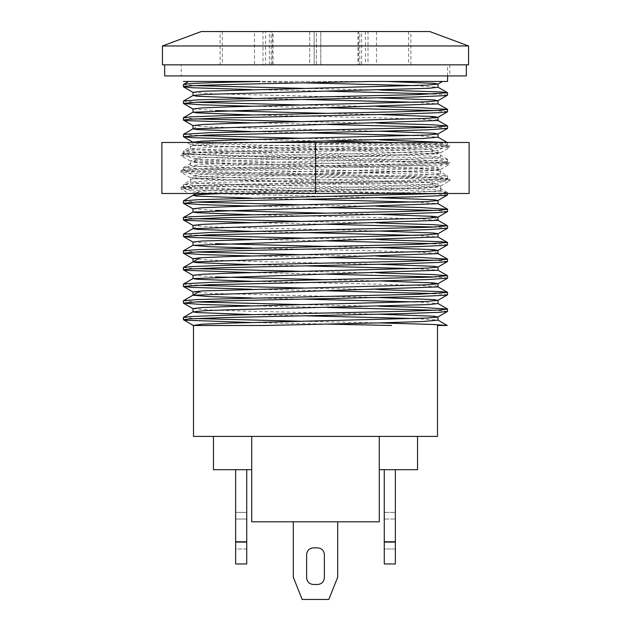 <?xml version="1.0" encoding="UTF-8"?>
<svg xmlns="http://www.w3.org/2000/svg" width="631" height="631" viewBox="0 0 631 631"><rect width="100%" height="100%" fill="white"/><g stroke="black" fill="none" stroke-linecap="round" stroke-linejoin="round"><path stroke-width="0.47" stroke-dasharray="3.15 2.37" d="M192.999 325.486L264.681 325.486M193.07 308.693L211.559 310.066L257.574 311.446L379.373 314.206M251.627 314.577L303.732 315.776M415.237 318.552L437.93 320.091M192.999 291.956L211.543 293.431L379.373 297.564M251.619 297.942L303.724 299.141M415.253 301.91L438.001 303.55M193.007 275.313L215.747 276.954M327.276 279.73L379.381 280.929M251.627 281.3L375.421 284.108L421.2 285.512L437.993 286.916M192.999 258.71L211.566 260.153L257.582 261.534L379.373 264.286M251.627 264.665L303.732 265.864M415.237 268.64L437.93 270.178M192.999 242.044L215.763 243.684M327.268 246.453L379.373 247.652M251.619 248.03L375.429 250.83L421.208 252.234L438.001 253.638M193.007 225.401L211.614 226.884L379.381 231.017M251.627 231.388L303.732 232.587M415.245 235.363L437.993 237.004M192.999 208.798L215.755 210.407M327.268 213.183L379.373 214.374M251.627 214.753L375.429 217.561L421.216 218.965L438.017 220.361M192.999 142.212L203.876 143.34L231.285 144.365L402.917 148.474L428.891 149.508L437.993 150.533L427.037 151.661L399.612 152.686L228.059 156.796L202.094 157.821L192.991 158.854L203.923 159.982L231.356 161.008L402.933 165.117L428.891 166.142L438.001 167.168L427.124 168.296L399.715 169.321L228.083 173.43L202.101 174.464L193.007 175.489L203.963 176.617L231.388 177.642L402.941 181.752L428.906 182.785L438.009 183.81L427.084 184.938L399.652 185.964L228.075 190.073L202.109 191.098L192.999 192.124L211.535 193.607L379.373 197.74M251.619 198.118L303.724 199.309M415.253 202.086L438.001 203.726M264.681 142.472L212.458 143.978L192.983 145.493L438.001 153.814L193.007 162.135L202.117 163.161L228.083 164.186L399.707 168.296L427.124 169.329L438.017 170.449L192.999 178.77L437.993 187.091L416.31 188.693L223.745 193.488M193.007 125.577L211.614 127.052L379.381 131.185M251.627 131.564L303.732 132.762M415.245 135.539L437.993 137.179M192.999 108.974L215.755 110.583M327.268 113.351L379.373 114.55M251.627 114.929L375.429 117.729L421.216 119.133L438.017 120.537M192.999 92.3L211.535 93.774L379.373 97.915M251.619 98.286L303.724 99.485M415.253 102.261L438.001 103.902M442.441 81.462L183.416 81.462M183.416 64.827L447.584 64.827L183.416 64.827M447.568 95.092L435.335 93.94M327.268 91.164L251.627 89.594M183.424 84.475L195.657 85.627M303.732 88.395L379.373 89.973M447.576 111.726L435.343 110.583M327.268 107.806L251.619 106.229M183.416 101.149L195.649 102.261M303.724 105.038L379.373 106.607M447.584 128.338L435.351 127.217M327.276 124.441L251.627 122.871M183.424 117.752L195.665 118.896M303.732 121.673L379.381 123.242M428.867 193.488L229.787 188.89L192.281 187.573L183.503 186.689L208.254 184.946L383.482 181.01L429.19 179.693L447.592 178.281L433.986 177.066L391.922 175.749L214.445 171.813L186.137 170.496L183.432 169.96L189.008 169.187L222.364 167.87L401.15 163.934L438.687 162.617L447.576 161.639L422.794 159.99L201.849 154.737L183.511 153.428L183.416 151.022L200.532 152.386L421.24 157.64L446.172 158.957L447.576 159.343L439.618 160.266L403.146 161.583L224.257 165.519L189.797 166.836L183.424 167.665L212.773 169.463L389.761 173.399L432.803 174.716L447.513 175.891L430.508 177.343L209.815 182.596L183.424 184.299L191.359 185.222L227.799 186.539L406.687 190.475L441.179 191.792L447.576 192.621L440.485 193.488M447.04 142.472L447.576 142.709L445.352 143.198L418.179 144.507L198.166 149.76L183.487 150.935L183.416 153.325L196.975 152.11L239.015 150.801L416.499 146.857L444.847 145.548L447.568 145.004L442.015 144.231L391.52 142.472M327.268 141.084L251.627 139.506M183.424 134.387L195.657 135.539M303.732 138.307L379.373 139.885M183.416 169.96L183.416 167.665L183.416 169.96M183.416 186.595L183.416 184.299M447.568 194.916L435.335 193.764M447.576 211.551L435.343 210.407M327.268 207.631L251.619 206.061M183.416 200.974L195.649 202.086M303.724 204.862L379.373 206.432M447.584 228.162L435.351 227.042M327.276 224.265L251.627 222.696M183.424 217.577L195.665 218.72M303.732 221.497L379.381 223.074M447.568 244.828L435.335 243.684M327.268 240.908L251.627 239.33M183.424 234.211L195.657 235.363M303.732 238.139L379.373 239.709M447.576 261.471L435.343 260.319M327.268 257.543L251.619 255.973M183.416 250.886L195.649 251.998M303.724 254.774L379.373 256.344M447.584 278.074L435.351 276.954M327.276 274.185L251.627 272.608M183.424 267.489L195.665 268.64M303.732 271.409L379.381 272.986M447.568 294.74L435.335 293.596M327.268 290.82L251.627 289.25M183.424 284.124L195.657 285.275M303.732 288.051L379.373 289.621M447.576 311.383L435.343 310.231M327.268 307.455L251.619 305.885M183.416 300.798L195.649 301.91M303.724 304.686L379.373 306.256M320.816 31.55L316.376 31.55L320.816 31.55L320.816 64.827L320.816 31.55M320.816 64.827L316.376 64.827L320.816 64.827M309.718 31.55L309.718 64.827L314.159 64.827L309.718 64.827L309.718 31.55L314.159 31.55L309.718 31.55M316.376 64.827L314.159 64.827L316.376 64.827L316.376 31.55L314.159 31.55L316.376 31.55L316.376 64.827M269.358 64.827L269.358 31.55L262.985 31.55L262.985 64.827L273.065 64.827L273.065 31.55L271.18 31.55L271.18 64.827M272.458 64.827L265.588 64.827L265.588 31.55L358.818 31.55L358.542 64.827L272.182 64.827L272.458 31.55M359.82 64.827L359.82 31.55L365.412 31.55L365.412 64.827L358.542 64.827L376.502 64.827L376.502 31.55L254.498 31.55L254.498 64.827L368.488 64.827L368.007 64.827L368.007 31.55L361.642 31.55L361.642 64.827M358.542 31.55L357.935 31.55L357.935 64.827L358.542 64.827M359.82 31.55L361.642 31.55M193.496 436.4L437.512 436.4M183.424 317.401L195.665 318.552M303.732 321.321L379.381 322.898M327.276 324.097L251.627 322.52M386.622 81.462L244.378 81.462L303.732 82.85M415.245 85.619L437.993 87.259M259.972 81.462L188.574 81.462M220.116 64.827L410.891 64.827L220.116 64.827L220.109 31.55L410.891 31.55L220.116 31.55M222.333 64.827L408.675 64.827L222.333 64.827M201.265 31.55L429.743 31.55M468.565 45.968L162.435 45.968M468.565 64.827L162.435 64.827M269.358 31.55L271.18 31.55M222.333 31.55L408.675 31.55L222.333 31.55M222.325 31.55L222.325 64.827M251.722 436.4L213.452 436.4L251.722 436.4L213.452 436.4L251.722 436.4L251.722 521.805L379.278 521.805L379.278 436.4L417.548 436.4L379.278 436.4L417.548 436.4L379.278 436.4L379.278 469.677L379.278 436.4L251.722 436.4L379.278 436.4M251.722 469.677L213.452 469.677L251.722 469.677M379.278 469.677L417.548 469.677L379.278 469.677M306.627 554.531L306.627 577.822C307.052 581.837 309.269 584.054 313.284 584.48L317.716 584.48C321.731 584.054 323.948 581.837 324.373 577.822L324.373 554.531C323.948 550.516 321.731 548.3 317.716 547.874L313.284 547.874C309.269 548.3 307.052 550.516 306.627 554.531L306.627 577.822L306.627 554.531C307.052 550.516 309.269 548.3 313.284 547.874L317.716 547.874L313.284 547.874M293.32 577.262L302.194 599.45L328.806 599.45L337.68 577.262L328.806 599.45L302.194 599.45L293.32 577.262L302.194 599.45L328.806 599.45L337.68 577.262L337.68 521.805L293.32 521.805L293.32 577.262L293.32 521.805L337.68 521.805L337.68 577.262L337.68 521.805L293.32 521.805L293.32 577.262M324.373 554.531L324.373 577.822L324.373 554.531C323.948 550.516 321.731 548.3 317.716 547.874M317.716 584.48L313.284 584.48L317.716 584.48C321.731 584.054 323.948 581.837 324.373 577.822M306.627 577.822C307.052 581.837 309.269 584.054 313.284 584.48M293.32 521.805L337.68 521.805M395.361 548.986L384.271 548.986L384.271 512.38L384.271 548.986L395.361 548.986L395.361 542.329L395.361 548.986M395.361 519.037L395.361 542.329L395.361 512.38L384.271 512.38L395.361 512.38L395.361 519.037L384.271 519.037L395.361 519.037M395.361 563.956L384.271 563.956L384.271 541.777L395.361 541.777L395.361 563.956M384.271 469.677L395.361 469.677L384.271 469.677L384.271 541.777M395.361 469.677L395.361 541.777M246.729 548.986L235.639 548.986L235.639 542.329L235.639 548.986L246.729 548.986L246.729 512.38L235.639 512.38L235.639 542.329L235.639 512.38L246.729 512.38L246.729 548.986M246.729 563.956L235.639 563.956L235.639 541.777L246.729 541.777L246.729 563.956M235.639 469.677L246.729 469.677L235.639 469.677L235.639 541.777M246.729 469.677L246.729 541.777M181.2 75.917L449.8 75.917L181.2 75.917L181.2 64.827L449.8 64.827L181.2 64.827M164.652 75.917L466.348 75.917M164.652 64.827L466.348 64.827L164.652 64.827M444.027 142.472L221.812 142.472L409.196 142.472L254.498 146.053L210.636 147.339L190.349 148.869L199.775 149.902L235.26 151.188L401.411 155.029L433.899 156.314L440.643 157.19L440.651 152.71M440.643 157.19L416.026 158.878L253.331 162.719L209.918 164.005L190.349 165.503L200.287 166.568L236.294 167.854L402.381 171.695L434.325 172.981L440.556 173.73L438.963 174.259L415.222 175.544L252.179 179.385L209.2 180.671L190.349 182.146L200.824 183.235L237.335 184.52L403.335 188.361L434.743 189.647L440.643 190.459C438.45 191.469 414.015 192.479 367.345 193.488L196.162 193.488C230.276 190.988 448.515 188.488 440.659 185.979L427.873 184.773L389.303 183.495L223.839 179.646L190.444 177.761L193.338 177.082L220.053 175.797L384.618 171.955L425.239 170.67L440.659 169.345L427.274 168.106L388.215 166.829L222.932 162.979L194.364 161.702L190.357 161.023L193.638 160.416L220.921 159.13L385.73 155.289L425.878 154.003L440.659 152.71L426.666 151.44L387.126 150.162L222.041 146.313L194.032 145.035L190.357 144.389L193.946 143.75L221.812 142.472L186.973 142.472M440.651 173.825L440.651 169.345M440.651 190.459L440.651 185.979M280.7 142.472C362.17 144.089 453.034 145.706 449.99 147.323L438.174 148.435L408.154 149.468L219.604 153.585L191.051 154.611L181.034 155.636L181.018 154.256L449.974 162.569L439.957 163.603L411.412 164.628L222.932 168.745L192.889 169.771L181.097 170.796L191.035 171.916L219.62 172.949L408.17 177.066L438.174 178.092L449.895 179.117L439.957 180.237L411.412 181.263L222.924 185.38L192.881 186.405L181.097 187.439L186.319 188.275L201.77 189.016L400.125 193.488L188.882 193.488L181.113 189.008L194.861 190.128L229.921 191.248L336.552 193.488M449.982 179.212L449.911 180.687L438.159 181.712L219.604 186.855L191.043 187.888L181.113 189.008M181.034 155.636L192.865 156.756L222.885 157.789L439.965 162.932L449.99 163.957L438.166 165.077L219.604 170.22L191.043 171.246L181.034 172.279L192.857 173.399L222.877 174.424L411.396 178.541L439.965 179.567L449.99 180.592M350.292 142.472C407.807 143.623 450.96 144.775 449.974 145.935L439.957 146.96L411.412 147.993L222.932 152.103L192.889 153.136L181.097 154.161L190.428 148.766M367.345 193.488L445.951 193.488L440.556 190.365M315.5 142.472L161.875 142.472L161.875 193.488L469.125 193.488L469.125 142.472L315.5 142.472L315.5 193.488M314.159 64.827L314.159 31.55L314.159 64.827M395.361 542.329L384.271 542.329L395.361 542.329M246.729 542.329L235.639 542.329L246.729 542.329M246.729 519.037L235.639 519.037L246.729 519.037M438.001 183.81L438.001 187.091M438.001 167.168L438.001 170.449M438.001 150.533L438.001 153.814M447.584 75.917L447.584 64.827M447.584 145.004L447.584 142.709M447.584 161.639L447.584 159.343M447.584 178.281L447.584 175.978M447.584 193.488L447.584 192.621M437.93 170.354L447.513 175.891M193.086 178.668L183.503 184.205M193.07 145.398L183.487 150.935M438.001 120.482L433.647 117.965M193.086 128.756L200.161 124.662M447.497 159.249L430.697 149.539M183.511 167.57L200.311 157.86M447.489 192.526L430.689 182.824M196.225 193.488L200.287 191.138M438.001 220.314L433.647 217.79M193.086 228.58L200.161 224.494M438.001 253.591L430.697 249.371M438.001 286.868L433.631 284.344M183.503 186.689L193.086 192.226M447.513 178.368L437.93 183.905M183.511 170.054L193.094 175.592M447.497 161.733L437.914 167.27M183.487 153.412L193.07 158.949M447.489 145.098L437.906 150.635M410.891 64.827L410.891 31.55M408.675 31.55L408.675 64.827M449.8 64.827L449.8 75.917M190.349 148.869L190.349 144.389M190.349 165.503L190.349 161.023M181.018 187.525L181.018 188.914M181.018 170.891L181.018 172.279M440.572 186.082L449.911 180.687M190.444 177.761L181.113 172.366M440.58 169.439L449.911 164.044M190.444 161.126L181.113 155.731M440.58 152.805L449.911 147.409M190.444 144.483L186.95 142.472M181.097 187.439L190.428 182.043M181.097 170.796L190.428 165.409M190.349 182.146L190.349 177.666"/><path stroke-width="0.95" d="M379.373 314.206L434.025 316.234L437.914 317.007L427.124 318.032L228.083 323.175L202.101 324.2L192.999 325.486L264.681 325.486L381.779 322.835L423.046 321.51L438.001 320.154M379.373 297.564L434.033 299.599L437.906 300.372L427.037 301.397L228.059 306.54L202.094 307.565L192.991 308.591L192.999 311.872L196.967 312.55L251.627 314.577M303.732 315.776L415.237 318.552M379.381 280.929L434.018 282.956L437.93 283.737L427.084 284.762L202.117 290.923L192.999 291.956L192.999 295.237M438.001 283.635L438.001 286.916L192.983 295.237L208.648 296.586L251.619 297.942M303.724 299.141L415.253 301.91M438.001 300.269L438.001 303.55L428.899 304.584L231.309 309.718L203.9 310.744L193.007 311.872M379.373 264.286L434.025 266.321L437.914 267.094L427.124 268.12L228.083 273.262L202.101 274.288L193.007 275.313L192.999 278.594L196.975 279.273L251.627 281.3M215.747 276.954L327.276 279.73M379.373 247.652L434.033 249.679L437.906 250.46L427.037 251.485L228.059 256.62L202.094 257.653L192.991 258.678L192.999 261.96L196.967 262.638L251.627 264.665M303.732 265.864L415.237 268.64M438.001 270.242L192.999 278.594L192.999 275.313M379.381 231.017L434.018 233.044L437.93 233.817L427.084 234.85L202.109 241.01L192.999 242.044L192.999 245.317M215.763 243.684L327.268 246.453M438.001 233.722L438.001 237.004L192.983 245.317L208.648 246.674L251.619 248.03M438.001 250.357L438.001 253.638L193.007 261.96M379.373 214.374L434.025 216.409L437.914 217.182L427.124 218.208L228.083 223.35L202.101 224.376L193.007 225.401L192.999 228.682L196.975 229.361L251.627 231.388M303.732 232.587L415.245 235.363M379.373 197.74L434.033 199.767L437.906 200.548L427.037 201.573L228.059 206.708L202.094 207.741L192.991 208.766L192.999 212.048L196.967 212.726L251.627 214.753M215.755 210.407L327.268 213.183M438.017 220.361L192.999 228.682M223.745 193.488L200.942 194.451L192.983 195.405L196.982 196.083L251.619 198.118M303.724 199.309L415.253 202.086M438.001 200.445L438.001 203.726L193.007 212.048M379.373 114.55L434.025 116.577L437.914 117.358L427.124 118.383L228.083 123.518L202.101 124.552L193.007 125.577L192.999 128.858L196.975 129.536L251.627 131.564M379.381 131.185L434.018 133.22L437.93 133.993L427.077 135.018L228.067 140.161L202.109 141.186L192.999 142.212M303.732 132.762L415.245 135.539M438.001 133.898L438.001 137.179L423.022 138.497L264.681 142.472M379.373 97.915L434.033 99.943L437.906 100.723L427.037 101.749L228.059 106.884L202.094 107.909L192.991 108.942L192.999 112.215L196.967 112.894L251.627 114.929M215.755 110.583L327.268 113.351M438.017 120.537L192.999 128.858L192.999 125.577M386.622 81.462L434.546 83.355L437.93 84.081L427.077 85.106L202.109 91.274L192.999 92.3L192.999 95.581M438.001 83.986L438.001 87.259L428.883 88.293L203.876 94.461L193.07 95.486L196.982 96.259L251.619 98.286M303.724 99.485L415.253 102.261M438.001 100.621L438.001 103.902L193.007 112.215M251.627 89.594L192.4 87.756L183.503 86.865L183.416 84.475C185.688 83.473 211.204 82.464 259.972 81.462L183.416 81.462M183.424 86.77C179.449 85.004 288.548 83.229 371.036 81.462L447.584 81.462L447.584 75.917M188.551 81.462L183.424 84.475M251.619 106.229L201.936 104.825L183.511 103.516L183.416 101.149M183.408 103.413L196.904 102.198L238.881 100.889L416.397 96.945L444.808 95.636L447.489 95.186L447.584 92.789L418.077 94.595L198.087 99.848L183.487 101.023L183.416 103.413M435.335 93.94L327.268 91.164M195.657 85.627L303.732 88.395M379.373 89.973L441.282 91.968L447.576 92.789M251.627 122.871L186.169 120.592L183.511 120.142L183.416 117.752L183.416 120.048L188.961 119.275L222.254 117.965L401.032 114.022L438.632 112.712L447.497 111.821L447.584 109.431L439.562 110.362L403.02 111.671L224.139 115.615L189.742 116.924L183.424 117.752M435.343 110.583L327.268 107.806M195.649 102.261L303.724 105.038M379.373 106.607L421.334 107.735L447.576 109.431M251.627 139.506L192.337 137.661L183.503 136.777L183.503 134.293L193.086 128.756M183.424 136.682L208.159 135.034L383.34 131.098L429.104 129.781L447.584 128.338M435.351 127.217L327.276 124.441M195.665 118.896L303.732 121.673M379.381 123.242L432.874 124.804L447.513 125.979L430.429 127.43L209.713 132.684L183.503 134.293M391.52 142.472L327.268 141.084M195.657 135.539L303.732 138.307M379.373 139.885L447.04 142.472M251.619 206.061L201.77 204.649L183.503 203.332L183.416 200.974M440.485 193.488L198.237 199.672L183.487 200.847L183.416 203.237L197.046 202.023L239.141 200.705L416.602 196.769L444.879 195.452L447.489 195.011L447.584 193.488M435.335 193.764L428.867 193.488M251.627 222.696L186.106 220.408L183.511 219.967L183.416 217.577L183.416 219.872L189.055 219.099L222.483 217.782L401.277 213.846L438.75 212.529L447.497 211.645L447.584 209.255L439.673 210.178L403.264 211.488L224.376 215.431L189.844 216.749L183.424 217.577M435.343 210.407L327.268 207.631M195.649 202.086L303.724 204.862M379.373 206.432L421.137 207.552L447.576 209.255M251.627 239.33L192.226 237.485L183.503 236.601L183.503 234.117L193.086 228.58M183.424 236.515L208.348 234.858L383.616 230.914L429.269 229.605L447.584 228.162M435.351 227.042L327.276 224.265M195.665 218.72L303.732 221.497M379.381 223.074L432.724 224.628L447.513 225.803L430.587 227.255L209.91 232.508L183.503 234.117M251.619 255.973L201.691 254.561L183.487 253.244L183.416 250.886M183.408 253.149L197.117 251.935L239.275 250.617L416.712 246.674L444.91 245.364L447.489 244.923L447.584 242.533L418.385 244.323L198.315 249.584L183.487 250.759L183.416 253.149M435.335 243.684L327.268 240.908M195.657 235.363L303.732 238.139M379.373 239.709L441.132 241.697L447.576 242.533M251.627 272.608L186.074 270.32L183.511 269.879L183.416 267.489L183.416 269.784L189.103 269.003L222.601 267.694L401.403 263.75L438.805 262.441L447.497 261.557L447.584 259.167L439.728 260.09L403.383 261.4L224.486 265.343L189.892 266.653L183.424 267.489M435.343 260.319L327.268 257.543M195.649 251.998L303.724 254.774M379.373 256.344L421.043 257.464L447.576 259.167M251.627 289.25L192.163 287.397L183.503 286.513L183.416 284.124L184.883 283.729L210.005 282.42L430.665 277.159L447.513 275.715L432.653 274.532L379.381 272.986M183.424 286.427L208.443 284.77L383.758 280.827L429.356 279.509L447.584 278.074M435.351 276.954L327.276 274.185M195.665 268.64L303.732 271.409M251.619 305.885L201.604 304.465L183.487 303.156L183.416 300.798M183.408 303.061L197.188 301.839L239.409 300.53L416.815 296.586L444.942 295.276L447.489 294.835L447.584 292.445L418.487 294.235L198.386 299.488L183.487 300.671L183.416 303.061M435.335 293.596L327.268 290.82M195.657 285.275L303.732 288.051M379.373 289.621L441.077 291.609L447.576 292.445M251.627 322.52L186.042 320.232L183.511 319.791L183.416 317.401L183.416 319.696L189.15 318.915L222.711 317.606L401.521 313.662L438.86 312.345L447.497 311.469L447.584 309.08L439.783 309.995L403.501 311.312L224.604 315.248L189.947 316.565L183.424 317.401M435.343 310.231L327.268 307.455M195.649 301.91L303.724 304.686M379.373 306.256L420.948 307.368L447.576 309.08M379.381 322.898L432.574 324.444L447.056 325.486L437.512 325.486L437.512 436.4L193.496 436.4L193.488 325.486M437.512 325.486L447.056 325.486M195.665 318.552L303.732 321.321M391.52 325.486L327.276 324.097M303.732 82.85L415.245 85.619M468.565 45.968L429.743 31.55L201.265 31.55L162.435 45.968L468.565 45.968L468.565 64.827L162.435 64.827L162.435 45.968M251.722 469.677L213.452 469.677L251.722 469.677M251.722 436.4L251.722 521.805L379.278 521.805L379.278 436.4M379.278 469.677L417.548 469.677L379.278 469.677M306.627 577.822L306.627 554.531C307.052 550.516 309.269 548.3 313.284 547.874L317.716 547.874C321.731 548.3 323.948 550.516 324.373 554.531L324.373 577.822C323.948 581.837 321.731 584.054 317.716 584.48L313.284 584.48C309.269 584.054 307.052 581.837 306.627 577.822C307.052 581.837 309.269 584.054 313.284 584.48M337.68 521.805L337.68 577.262L328.806 599.45L302.194 599.45L293.32 577.262L293.32 521.805M306.627 554.531C307.052 550.516 309.269 548.3 313.284 547.874M317.716 547.874C321.731 548.3 323.948 550.516 324.373 554.531M324.373 577.822C323.948 581.837 321.731 584.054 317.716 584.48M384.271 541.777L384.271 563.956L395.361 563.956L395.361 541.777L384.271 541.777L384.271 469.677M395.361 469.677L395.361 541.777M235.639 541.777L235.639 563.956L246.729 563.956L246.729 541.777L235.639 541.777L235.639 469.677M246.729 469.677L246.729 541.777M466.348 64.827L466.348 75.917L164.652 75.917L164.652 64.827M315.5 142.472L469.125 142.472L469.125 193.488L161.875 193.488L161.875 142.472L315.5 142.472L315.5 193.488M438.001 316.912L438.001 320.193M438.001 267L438.001 270.281M438.001 217.088L438.001 220.361M438.001 117.256L438.001 120.537M447.584 128.369L447.584 126.066M447.584 228.193L447.584 225.89M447.584 278.105L447.584 275.81M437.93 320.091L447.261 325.486M437.914 303.448L447.497 308.985M193.094 311.777L183.511 317.314M437.93 270.178L447.513 275.715M193.086 278.492L183.503 284.029M437.906 236.901L447.489 242.438M193.07 245.222L183.487 250.759M437.914 203.624L447.497 209.161M193.094 211.945L183.511 217.482M437.906 137.077L447.489 142.614M437.914 103.799L447.497 109.337M193.094 112.121L183.511 117.658M437.906 87.165L447.489 92.702M193.07 95.486L183.487 101.023M447.513 125.979L438.001 120.482M433.647 117.965L430.713 116.27M183.487 200.847L196.225 193.488M447.513 225.803L438.001 220.314M433.647 217.79L430.713 216.094M447.497 259.073L438.001 253.591M183.511 267.394L200.311 257.693M447.489 292.35L438.001 286.868M433.631 284.344L430.689 282.649M183.487 300.671L200.287 290.97M183.511 319.791L193.094 325.328M447.497 311.469L437.914 317.007M183.487 303.156L193.07 308.693M447.489 294.835L437.906 300.372M183.503 286.513L193.086 292.05M447.513 278.2L437.93 283.737M183.511 269.879L193.094 275.416M447.497 261.557L437.914 267.094M183.487 253.244L193.07 258.781M447.489 244.923L437.906 250.46M183.503 236.601L193.086 242.138M447.513 228.28L437.93 233.817M183.511 219.967L193.094 225.504M447.497 211.645L437.914 217.182M183.487 203.324L193.07 208.861M447.489 195.011L437.906 200.548M183.503 136.777L193.086 142.314M447.513 128.456L437.93 133.993M183.511 120.142L193.094 125.679M447.497 111.821L437.914 117.358M183.487 103.5L193.07 109.037M447.489 95.186L437.906 100.723M183.503 86.865L193.086 92.402M442.457 81.462L437.93 84.081M213.452 436.4L213.452 469.677M417.548 436.4L417.548 469.677"/></g></svg>

